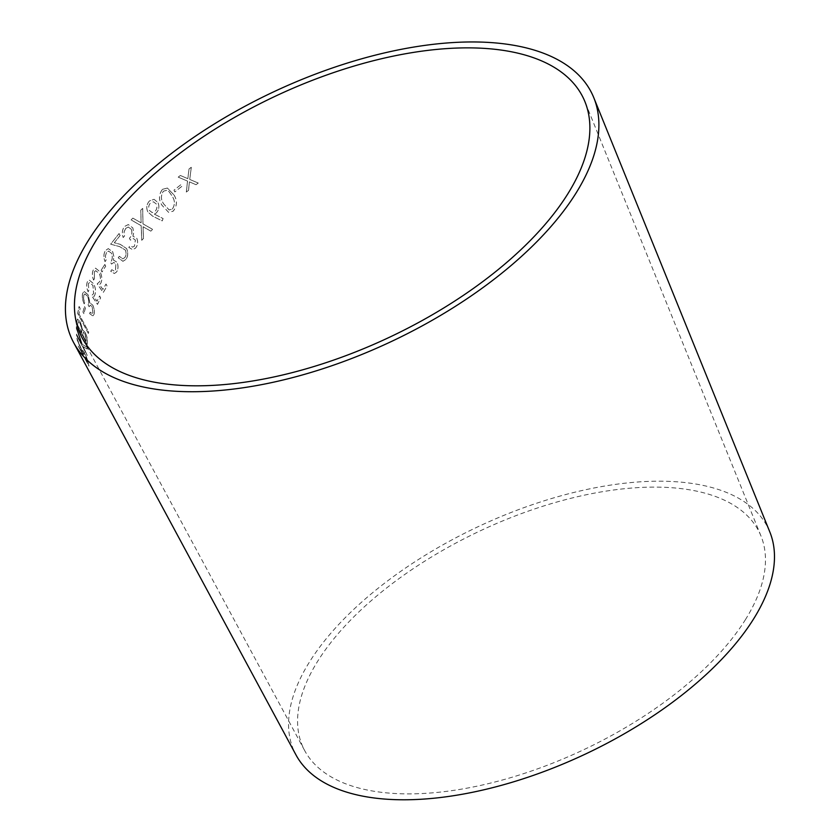 <?xml version="1.0" encoding="UTF-8"?>
<svg xmlns="http://www.w3.org/2000/svg" width="840" height="840" viewBox="0 0 840 840"><rect width="100%" height="100%" fill="white"/><g stroke="black" fill="none" stroke-linecap="round" stroke-linejoin="round"><path stroke-width="0.63" stroke-dasharray="4.2 3.15" d="M769.839 532.004A261.923 125.717 -25.2 0 0 477.992 526.743A261.923 125.717 -25.2 0 0 296.016 754.971M189.011 168.956L191.279 167.286L189.714 179.434L198.251 183.047L196.025 184.695L189.409 181.871L188.486 190.376L186.322 192.055L187.52 181.083L178.206 177.146L180.359 175.476L187.803 178.658L189.011 168.956L191.279 167.286M181.776 186.407L174.846 191.919L173.996 190.208L180.894 184.684L181.745 186.396L174.815 191.909L173.964 190.197L180.894 184.684L181.745 186.396M162.424 189.357L167.349 188.034L174.048 195.048C177.408 200.613 177.135 205.968 173.229 211.092L168.714 212.447L161.963 205.265C158.519 199.794 158.666 194.502 162.424 189.357L167.391 188.044L174.048 195.048M154.392 214.168L163.097 218.547L162.267 220.91L152.607 216.132L147.767 211.816C146.076 207.701 146.685 204.057 149.562 200.886L154.066 199.332L157.952 202.535C159.611 206.441 159.033 209.927 156.261 213.003L154.35 214.158L163.065 218.547L162.236 220.899L152.565 216.122L147.725 211.816C146.044 207.701 146.643 204.057 149.53 200.886L154.035 199.322L157.952 202.535C159.569 206.441 158.991 209.927 156.219 212.993L154.35 214.158M140.794 210.168L142.643 208.394L142.978 223.892L152.628 229.383L150.811 231.147L143.041 226.758L143.462 238.487L141.729 240.282L141.172 225.708L131.093 219.922L132.825 218.138L141.078 222.821L140.794 210.168L142.643 208.394M131.303 229.247L128.258 227.041L125.654 228.417L124.047 231.966L124.488 236.019L123.176 237.51C121.706 233.173 122.189 229.478 124.624 226.422L128.289 224.553L132.804 227.913L133.697 232.596L132.898 236.177L136.847 238.434C138.169 242.193 137.697 245.438 135.44 248.189L132.594 249.679L128.782 247.359L130.158 245.795L132.647 247.128L134.431 246.172L135.356 240.041L133.287 238.56L130.379 240.146L129.434 238.245C131.817 235.862 132.436 232.869 131.303 229.247L128.299 227.041L125.654 228.417M119.059 233.541L120.078 235.515L114.272 242.76L120.194 244.325L126.567 248.566C128.279 252.672 128.026 256.316 125.811 259.497L122.913 261.303L118.198 257.817L119.333 256.316L122.735 258.888L124.74 257.649C126.263 255.434 126.441 252.893 125.286 250.047L119.637 246.624L110.649 244.188L119.059 233.541L120.078 235.515M111.479 253.197L108.476 251.076L106.47 252.504L105.357 256.074L106.061 260.096L105.032 261.608C103.415 257.313 103.541 253.628 105.43 250.541L108.245 248.619L112.697 251.843L113.831 256.484L113.389 260.075L117.012 262.238C118.451 265.944 118.283 269.199 116.529 271.992L114.356 273.514L110.68 271.299L111.752 269.714L114.114 270.994L115.5 270.007L115.836 263.875L113.757 262.458L111.489 264.086L110.523 262.206C112.424 259.791 112.739 256.788 111.479 253.197L108.528 251.076L106.47 252.504M101.126 270.26L104.79 264.495L105.672 266.175L101.997 271.95L101.126 270.26L104.79 264.495M94.322 271.824L94.416 278.534L93.587 280.077C92.053 276.161 91.948 272.8 93.272 270.007L95.466 268.139L100.097 271.845C102.081 276.108 102.291 279.919 100.737 283.28L99.54 284.676L102.848 289.475L105.998 284.046L107.005 285.989L103.215 292.593L97.188 283.868L99.55 281.715C100.748 279.353 100.621 276.612 99.194 273.504L95.676 270.701L94.322 271.824L94.416 278.534M88.379 283.657L88.798 290.304L88.127 291.816C86.531 287.899 86.268 284.571 87.339 281.841L89.177 280.035L93.639 283.762C95.645 288.026 96.012 291.806 94.763 295.113L93.744 296.478L96.978 301.287L99.582 295.964L100.59 297.906L97.461 304.374L91.57 295.638L93.608 293.548L92.894 285.401L89.502 282.566L88.379 283.657L88.798 290.304M87.455 296.121L84.808 293.937L83.758 295.187L83.507 298.589L84.63 302.526L84.158 303.923C82.331 299.681 81.848 296.111 82.719 293.223L84.189 291.543L88.148 294.851L89.849 302.904L92.789 305.193C94.353 308.879 94.721 312.039 93.88 314.664L92.778 315.987L89.639 313.645L90.142 312.186L92.127 313.53L92.852 312.68L92.169 306.737L90.279 305.277L89.093 306.705L88.116 304.836C89.114 302.589 88.893 299.681 87.455 296.121L84.861 293.927L83.758 295.187M82.939 312.007L84.452 306.579L85.344 308.238L83.822 313.677L82.939 312.007L84.452 306.579M88.62 332.084L88.358 333.501L77.627 313.373L79.076 306.495L80.105 308.427L78.928 313.897L88.673 332.062L88.358 333.501M85.176 332.535C86.992 336.452 87.696 339.57 87.308 341.859L87.118 344.516L76.377 324.387L77.385 319.053L80.304 321.983L82.698 330.068L85.229 332.514C87.045 336.441 87.748 339.549 87.36 341.838L87.308 341.859M76.356 326.603L82.32 344.474L87.077 347.225L87.045 349.01L83.15 346.647L87.266 355.499L76.514 335.381L76.43 334.079L81.438 343.466L76.314 328.356L76.409 326.582L82.32 344.474M77.049 339.738L82.498 351.992L82.53 350.175L84.788 353.136L87.822 360.707L88.945 366.145L78.172 346.038L82.919 354.186L76.86 338.195M745.332 619.794A252.21 121.055 -25.2 0 0 760.998 536.025A252.21 121.055 -25.2 0 0 479.976 530.964A252.21 121.055 -25.2 0 0 304.752 750.719A252.21 121.055 -25.2 0 0 511.707 777.347A252.21 121.055 -25.2 0 0 745.332 619.794M76.913 338.173L82.551 351.971L82.583 350.144L84.84 353.115L87.874 360.685L88.998 366.114L78.225 346.006L82.971 354.165L77.102 339.717M87.276 360.822L84.998 354.417C83.611 352.086 83.15 351.95 83.601 353.997L87.686 362.954L84.945 354.438C83.559 352.107 83.097 351.971 83.548 354.018L87.633 362.975L87.224 360.843M83.57 352.517L83.548 354.018L83.57 352.517M82.373 344.453L87.139 347.204L87.098 348.989L83.202 346.626L87.318 355.478L76.566 335.36L76.482 334.058L81.49 343.434L76.367 328.335L76.409 326.582M87.36 341.838L87.171 344.495L76.43 324.366L77.438 319.043L80.357 321.962L82.751 330.057L85.229 332.514M86.331 339.644L85.05 333.942L83.37 332.209L82.761 334.761L86.205 341.208L84.998 333.963L83.317 332.231L82.709 334.782L86.153 341.229L86.279 339.665M81.742 331.979L81.848 329.312L80.136 323.369L78.298 321.51L77.564 325.028L81.69 332.745L81.795 329.332L80.084 323.379L78.246 321.531L77.511 325.048L81.69 332M88.41 333.48L77.679 313.352L79.128 306.474L80.157 308.417L78.981 313.887L88.673 332.062M84.504 306.558L85.397 308.228L83.874 313.667L82.992 311.997M83.811 295.176L83.559 298.578L84.683 302.505L84.2 303.912C82.383 299.67 81.9 296.1 82.772 293.213L84.231 291.522L88.2 294.84L89.901 302.894L92.841 305.183C94.406 308.868 94.773 312.029 93.933 314.643L92.831 315.966L89.691 313.635L90.195 312.165L92.18 313.519L92.904 312.669L92.222 306.716L90.332 305.267L89.145 306.695L88.169 304.826C89.166 302.579 88.945 299.67 87.507 296.111M88.851 290.294L88.179 291.806C86.583 287.889 86.32 284.56 87.392 281.831L89.219 280.024L93.681 283.752C95.686 288.015 96.064 291.795 94.815 295.103L93.797 296.468L97.031 301.276L99.635 295.953L100.642 297.895L97.514 304.364L91.623 295.617L93.66 293.538L92.946 285.39L89.555 282.555L88.421 283.647M94.469 278.523L93.639 280.077C92.106 276.15 91.99 272.79 93.324 270.007L95.519 268.128L100.139 271.845C102.123 276.098 102.344 279.909 100.79 283.269L99.593 284.666L102.9 289.475L106.04 284.036L107.058 285.978L103.257 292.582L97.24 283.857L99.603 281.715C100.79 279.342 100.674 276.612 99.246 273.504L95.718 270.69L94.364 271.814M104.843 264.484L105.714 266.175L102.05 271.94L101.168 270.26M106.523 252.494L105.399 256.064L106.103 260.085L105.084 261.608C103.457 257.313 103.593 253.628 105.473 250.541L108.287 248.609L112.739 251.832L113.873 256.473L113.431 260.064L117.064 262.238C118.492 265.944 118.335 269.199 116.571 271.981L114.398 273.514L110.723 271.288L111.794 269.714L114.156 270.984L115.542 270.007L115.878 263.875L113.799 262.447L111.542 264.075L110.576 262.206C112.466 259.781 112.781 256.778 111.52 253.197M120.12 235.505L114.314 242.75L120.236 244.325L126.609 248.566C128.321 252.672 128.079 256.316 125.864 259.497L122.955 261.303L118.241 257.817L119.374 256.316L122.777 258.888L124.782 257.649C126.305 255.423 126.483 252.893 125.328 250.047L119.689 246.624L110.649 244.188L119.102 233.541M125.695 228.417L124.089 231.966L124.541 236.009L123.218 237.51C121.748 233.173 122.231 229.478 124.667 226.422L128.331 224.564L132.846 227.913L133.739 232.596L132.941 236.177L136.889 238.434C138.212 242.193 137.739 245.438 135.482 248.189L132.636 249.679L128.825 247.359L130.211 245.795L132.689 247.128L134.474 246.172L135.398 240.041L133.329 238.56L130.421 240.146L129.476 238.245C131.859 235.862 132.489 232.869 131.345 229.247M142.684 208.394L143.021 223.902L152.67 229.383L150.843 231.147L143.084 226.758L143.504 238.487L141.771 240.282L141.215 225.708L131.135 219.922L132.867 218.138L141.12 222.821L140.837 210.178M156.314 204.015L153.51 201.821L150.633 202.839C148.649 205.034 148.218 207.543 149.352 210.368L152.197 212.583L154.959 211.543C156.975 209.359 157.427 206.84 156.314 204.015L153.478 201.81L150.591 202.839C148.607 205.023 148.186 207.533 149.31 210.368L152.155 212.583L154.928 211.543C156.944 209.349 157.385 206.84 156.272 204.005L156.272 204.005M174.079 195.048C177.44 200.624 177.166 205.978 173.271 211.103L168.746 212.457L161.994 205.275C158.55 199.804 158.708 194.502 162.466 189.368M172.347 209.076C175.066 204.908 175.066 200.676 172.358 196.403L169.05 191.646L166.751 190.312L163.453 191.184C160.734 195.384 160.786 199.595 163.611 203.805L169.134 209.969L172.316 209.066C175.035 204.897 175.035 200.676 172.326 196.392L169.008 191.636L166.719 190.302L163.411 191.173C160.692 195.374 160.755 199.584 163.579 203.805L169.092 209.958L172.316 209.066M191.31 167.297L189.735 179.445L198.282 183.057L196.046 184.706L189.441 181.881L188.517 190.386L186.354 192.066L187.551 181.094L178.238 177.146L180.39 175.487L187.834 178.668L189.042 168.966M760.998 536.025L584.966 101.755M304.752 750.719L82.341 338.268"/><path stroke-width="1.26" d="M567.703 194.03A277.841 133.361 -25.2 0 0 584.966 101.755A277.841 133.361 -25.2 0 0 275.383 96.18A277.841 133.361 -25.2 0 0 82.341 338.268A277.841 133.361 -25.2 0 0 310.338 367.605A277.841 133.361 -25.2 0 0 567.703 194.03M575.936 193.232A287.553 138.023 -25.2 0 0 593.807 97.734A287.553 138.023 -25.2 0 0 273.399 91.959A287.553 138.023 -25.2 0 0 73.605 342.52A287.553 138.023 -25.2 0 0 309.572 372.876A287.553 138.023 -25.2 0 0 575.936 193.232M73.605 342.52L296.016 754.971A261.923 125.717 -25.2 0 0 510.941 782.618A261.923 125.717 -25.2 0 0 753.564 618.996A261.923 125.717 -25.2 0 0 769.839 532.004L593.807 97.734"/></g></svg>
